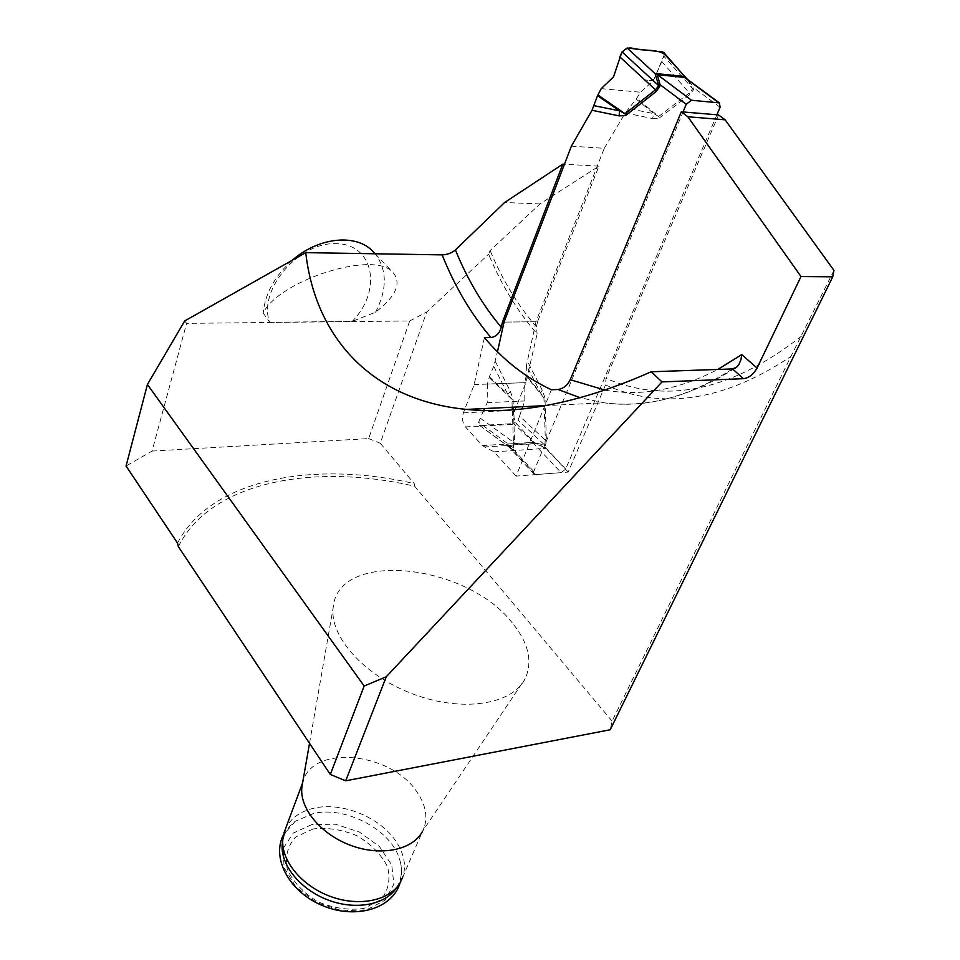 <?xml version="1.0" encoding="UTF-8"?>
<svg xmlns="http://www.w3.org/2000/svg" width="960" height="960" viewBox="0 0 960 960"><rect width="100%" height="100%" fill="white"/><g stroke="black" fill="none" stroke-linecap="round" stroke-linejoin="round"><path stroke-width="0.72" stroke-dasharray="4.8 3.6" d="M551.4 389.76L516.06 476.112L568.2 472.08L605.52 384.936L605.976 378.372L718.56 114.924M571.368 146.184L604.296 148.32L535.98 321.732L504.048 322.104L537.552 321.72L598.908 166.188L540 203.904L490.128 250.584L488.616 254.16L491.088 259.956C503.316 288.108 518.664 312.744 537.108 333.876L525.9 382.62L514.848 410.304C513.18 415.596 513.852 420.192 516.864 424.092L534.012 442.308L545.808 448.392L568.2 472.08M537.552 321.72L536.388 326.808L537.108 333.876M833.952 270.384L790.908 356.472L612.108 721.128L610.212 729.756M605.52 384.936C662.496 410.436 724.296 400.944 790.908 356.472M598.908 166.188L564.468 164.232M540 203.904L504.588 202.524M184.692 320.94L186.6 323.364L152.076 451.08L126.048 466.02M152.076 451.08L368.64 438.588L409.704 320.976L186.6 323.364M178.38 546.696C210.144 481.968 313.044 462.516 414.684 486.252L612.108 721.128M414.684 486.252L414.204 483.576L380.256 443.244L426.708 312.036L488.64 254.196M409.704 320.976L426.708 312.036M368.64 438.588L380.256 443.244M177.54 543.108C210.324 479.172 312.828 460.116 414.204 483.576M269.736 322.296L352.212 321.408L375.552 312.228C396.876 295.656 402.324 282.024 391.884 271.332C371.352 250.788 278.424 281.004 263.196 313.02L269.736 322.296C257.328 290.88 298.236 241.956 336.228 243.648C374.364 244.044 382.296 291 352.212 321.408M512.292 622.92C466.512 563.22 337.38 549.48 333.168 607.692C329.4 636.78 364.884 676.38 413.88 694.356C462.792 712.596 512.52 704.52 525.156 678.708C532.884 661.608 528.6 643.02 512.292 622.92M375.552 312.228C387.3 289.428 387.192 269.952 375.24 253.776M292.32 260.232C274.812 275.916 265.116 293.508 263.196 313.02M516.06 476.112L493.968 451.836L482.352 445.584L465.444 426.924C462.48 422.94 461.808 418.248 463.416 412.836L474.18 384.564L484.404 337.656M474.18 384.564L525.9 382.62M493.968 451.836L545.808 448.392M302.484 783.612L302.856 782.184C311.772 744.12 390.996 751.896 416.904 791.928C425.316 804.108 427.788 815.832 424.32 827.112L422.436 831.48L525.156 678.708M313.128 828.96L295.8 836.916C287.676 845.736 284.832 856.488 287.256 869.148C293.112 881.892 303.252 892.728 317.664 901.632C333.504 908.268 348.924 910.536 363.936 908.424L381.12 899.508C388.56 890.076 390.672 879.12 387.468 866.664C381.144 854.424 371.1 844.176 357.312 835.896C342.36 829.644 327.624 827.328 313.128 828.96M424.32 827.112L402.816 876.96C406.392 865.488 404.124 853.644 396.024 841.404C380.292 817.44 342.624 801.948 314.928 807.972C300.66 811.008 290.868 817.908 285.552 828.684M396.648 887.496L397.02 886.908C401.736 878.796 402.648 869.796 399.78 859.908C391.788 830.184 346.368 805.92 313.692 813.408L295.284 821.256C288.288 826.488 284.052 833.22 282.552 841.452M716.892 114.78L565.692 469.056L561.12 472.632L535.584 474.6L534.012 474.168L533.748 471.48L683.04 111.948M544.968 397.8L542.256 390.168L540.54 392.856L543.924 397.824L545.34 440.16L544.692 445.068L533.844 442.62L513.636 423.588L518.052 420.144L519.54 416.148L545.34 440.16L546.384 440.172L544.968 397.8L543.924 397.824L526.092 376.224L526.464 365.34L540.54 392.856L526.176 375.468M535.98 321.732L526.464 365.34M604.296 148.32L625.2 112.968L636.204 99.084L653.856 113.64L628.344 108.528M652.548 118.536L659.1 118.152L658.668 116.448L653.856 113.64L652.548 118.536L625.2 112.968M495.324 361.476L510.396 391.488L513.084 399.216L511.92 399.252L507.756 394.248L493.764 366.336L497.472 351.768M513.456 409.692L514.572 442.164L512.94 448.944L509.244 447.312L508.428 445.188L533.784 443.568L544.716 446.856L544.272 444.996M659.1 118.152L689.772 94.692L693.564 89.664L693.852 87.9L687.924 79.728M493.764 366.336L489.348 376.74L487.404 384.06L524.844 382.656L526.092 376.224M519.54 416.148L524.784 400.956L524.844 382.656M487.404 384.06L487.188 402.672L484.572 408.552M483.708 410.472L480.276 418.188L513.408 442.164L512.28 409.788M510.396 391.488L507.756 394.248L489.348 376.74M664.02 52.8L664.092 56.484L653.268 80.736L640.608 92.22L636.204 99.084M661.92 61.596L689.316 92.952L658.668 116.448L636.72 98.364M601.224 88.632L640.608 92.22M480.276 418.188L478.584 422.256L479.22 425.148L507.24 445.56L512.796 447.144L513.408 442.164L514.572 442.164M480.492 425.4L513.636 423.588M687.432 79.368L692.568 88.896L689.316 92.952L689.772 94.692M693.564 89.664L664.092 56.484M720.096 107.28L693.852 87.9L692.34 88.224M513.696 448.032L478.584 422.256M533.748 471.48L512.94 448.944L512.304 447.072M508.404 445.38L506.52 444.36L507.336 444.144L532.68 442.536L533.844 442.62L534.156 443.736M565.692 469.056L544.716 446.856L545.472 445.968L544.692 445.068L518.052 420.144M664.488 54.192L655.476 75.84C653.628 83.04 648.432 79.824 644.244 79.86L653.268 80.736M487.188 402.672L524.784 400.956M536.388 326.808C517.656 305.112 502.236 279.708 490.128 250.584M732.54 368.94C688.26 397.284 645.504 408.576 604.272 402.816L580.224 397.764M605.112 390.132C641.028 396.684 678.588 389.796 717.78 369.456M801.78 335.94C732.288 390.456 667.02 404.592 605.976 378.372M463.416 412.836L514.848 410.304M465.444 426.924L516.864 424.092M482.352 445.584L534.012 442.308M484.176 447L535.872 443.688M311.94 824.544L293.316 833.052L283.248 848.34L284.064 867.624L295.968 887.076L316.764 902.592L342.096 910.764L366.564 909.876L385.02 900.276L393.876 884.184L391.74 864.996L379.368 846.468L359.34 832.02L335.4 824.232L311.94 824.544M545.472 445.968L546.384 440.172M542.256 390.168L527.076 360.588M513.084 399.216L513.36 407.172M535.584 474.6L507.336 444.144M532.68 442.536L561.12 472.632M512.196 407.22L511.92 399.252L489.084 377.52M488.616 254.16L491.088 259.956M734.88 368.352C690.3 396.792 646.764 408.288 604.272 402.816L545.268 405.636M375.12 253.776L391.884 271.332M309.516 743.304L333.168 607.692M397.02 886.908L400.056 882.864M295.284 821.256L283.5 834.744M400.092 882.804C402.216 875.376 402.108 867.744 399.78 859.908M302.628 782.796L302.856 782.184M534.012 474.168L509.232 447.3M479.22 425.148L509.256 447.324"/><path stroke-width="1.44" d="M718.56 114.924L681.312 111.804L687.852 116.76L725.124 119.808L718.56 114.924M564.468 164.232L562.8 164.148L502.428 322.128L501.288 327.288C499.536 333.336 496.08 336.756 490.932 337.536L484.404 337.656C503.808 360.54 526.14 377.904 551.4 389.76L558.06 389.484C563.436 388.608 567.504 385.356 570.24 379.704L681.312 111.804M490.932 337.536C471.072 314.1 454.812 286.548 442.14 254.88C447.324 254.652 451.752 253.008 455.412 249.936C467.424 279.48 482.724 305.268 501.288 327.288M562.8 164.148L504.588 202.524L455.412 249.936M832.74 276.816L610.212 729.756L345.696 780.816L386.28 676.752L662.004 381.912L743.484 378.684L732.54 368.94L736.704 367.128L739.008 364.32L740.952 359.724L741.732 354.6L757.056 368.052L801 276.54L832.74 276.816L833.952 270.384L725.124 119.808M757.056 368.052C753.54 374.316 749.016 377.856 743.484 378.684M687.852 116.76L801 276.54M442.14 254.88L305.76 252.636C315.18 336.54 370.8 400.152 466.488 409.416C520.788 414.816 582.36 402.264 651.204 371.772L732.54 368.94M345.696 780.816L330.312 774.492L178.38 546.696L177.54 543.108L126.048 466.02L147.42 384.48L184.692 320.94L305.76 252.636M147.42 384.48L364.152 686.016L386.28 676.752M662.004 381.912L651.204 371.772M330.312 774.492L364.152 686.016M375.24 253.776L371.304 249.78C353.712 233.592 317.772 237.84 292.32 260.232M502.428 322.128L504.048 322.104L571.368 146.184L592.02 110.28L597.54 95.688L601.224 88.632L613.512 76.884L620.16 57.18L655.452 89.82L658.716 85.692L655.14 73.68L627.132 48.012L662.484 51.912L687.432 79.368M422.436 831.48C412.848 849.984 380.964 856.668 350.856 845.424C320.688 834.372 299.148 807.924 301.908 786.888L302.484 783.612M285.552 828.684L282.792 839.484C280.992 860.544 301.656 885.888 330.3 896.4C358.908 907.068 389.568 900.708 400.056 882.864L402.816 876.96M282.552 841.452L282.192 844.428C280.44 864.996 300.384 889.692 328.2 900.084C355.956 910.62 385.98 904.716 396.648 887.496M716.892 114.78L720.096 107.28L719.424 102.912L686.58 78.732L664.02 52.8M683.04 111.948L686.208 104.316L691.464 100.248L719.424 102.912M625.656 115.476L619.164 115.884L619.44 110.82L625.068 113.736L655.452 89.82L656.064 91.596L625.656 115.476L625.068 113.736L597.864 94.944M497.472 351.768L504.048 322.104M686.376 78.6L684.264 77.388L657.276 74.7L660.096 84.684L658.404 84.996M687.924 79.728L686.58 78.732M484.572 408.552L483.708 410.472M620.16 57.18L622.056 51.936L627.132 48.012M662.484 51.912L663.708 52.44M684.672 77.58L682.98 76.284L656.004 73.584L655.14 73.68L657.276 74.856M686.208 104.316L660.096 84.684L659.808 86.484L658.716 85.692L622.056 51.936M664.488 54.192C656.808 48.996 644.172 50.94 634.128 48.792C627.948 46.14 620.868 50.04 619.344 59.604L613.512 76.884M580.224 397.764L558.06 389.484M570.24 379.704L605.112 390.132M717.78 369.456L741.732 354.6M659.808 86.484L656.064 91.596M619.164 115.884L592.02 110.28M513.36 407.172L513.456 409.692M656.004 73.584L691.464 100.248M718.596 102.672L682.98 76.284M512.28 409.788L512.196 407.22M594.132 105.684L619.44 110.82L597.54 95.688M736.704 367.128L734.88 368.352M466.488 409.416L545.268 405.636M371.304 249.78L375.12 253.776M301.908 786.888L309.516 743.304M282.192 844.428L282.792 839.484M283.5 834.744C270.864 858.804 290.172 892.608 323.016 905.808C355.716 919.476 392.472 908.928 400.092 882.804M283.944 832.992L302.628 782.796"/></g></svg>
